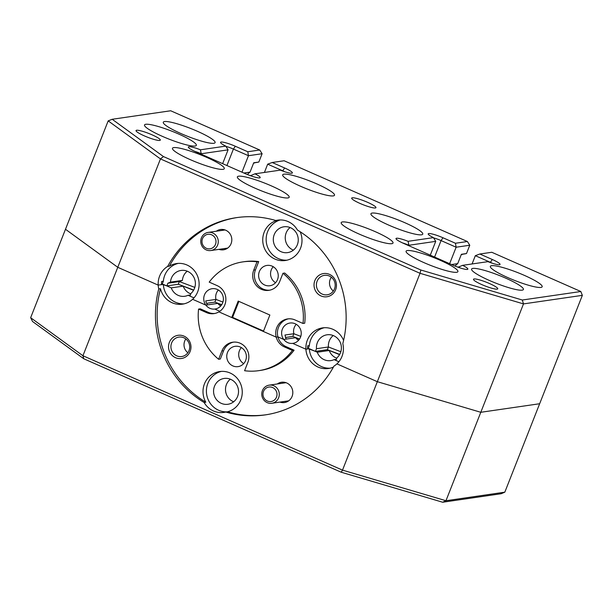 <?xml version="1.0" encoding="UTF-8"?>
<svg xmlns="http://www.w3.org/2000/svg" width="613" height="613" viewBox="0 0 613 613"><rect width="100%" height="100%" fill="white"/><g stroke="black" fill="none" stroke-linecap="round" stroke-linejoin="round"><path stroke-width="0.92" d="M204.681 247.269A7.325 7.004 -98.3 0 0 214.519 246.127A7.325 7.004 -98.3 0 0 213.301 235.836A7.325 7.004 -98.3 0 0 203.462 236.978A7.325 7.004 -98.3 0 0 204.681 247.269M214.91 234.327A9.164 8.758 81.7 0 1 217.998 243.897A9.164 8.758 81.7 0 1 210.841 250.541A9.164 8.758 81.7 0 1 204.137 248.617A9.164 8.758 81.7 0 1 201.041 239.047A9.164 8.758 81.7 0 1 208.205 232.404A9.164 8.758 81.7 0 1 214.91 234.327M265.682 400.005A7.325 7.004 -98.3 0 0 275.521 398.864A7.325 7.004 -98.3 0 0 274.302 388.573A7.325 7.004 -98.3 0 0 264.464 389.715A7.325 7.004 -98.3 0 0 265.682 400.005M275.911 387.064A9.164 8.758 81.7 0 1 278.999 396.642A9.164 8.758 81.7 0 1 271.843 403.277A9.164 8.758 81.7 0 1 265.138 401.354A9.164 8.758 81.7 0 1 262.042 391.784A9.164 8.758 81.7 0 1 269.207 385.148A9.164 8.758 81.7 0 1 275.911 387.064M259.345 271.582A10.26 9.808 -98.3 0 0 260.717 281.819A10.26 9.808 -98.3 0 0 269.904 285.742A10.26 9.808 -98.3 0 0 277.513 279.589A10.26 9.808 -98.3 0 0 276.141 269.352A10.26 9.808 -98.3 0 0 266.954 265.429A10.26 9.808 -98.3 0 0 259.345 271.582M273.237 266.716A10.26 9.808 -98.3 0 0 271.283 269.843A10.26 9.808 -98.3 0 0 275.566 282.723M221.561 304.922L217.807 303.389L205.868 305.128L192.612 299.29L205.868 305.128A10.26 9.808 -98.3 0 0 214.78 309.059L219.822 311.274L214.78 309.059A10.26 9.808 -98.3 0 0 215.04 309.021A10.26 9.808 -98.3 0 0 222.649 302.876A10.26 9.808 -98.3 0 0 221.278 292.631A10.26 9.808 -98.3 0 0 212.083 288.715A10.26 9.808 -98.3 0 0 204.474 294.868A10.26 9.808 -98.3 0 0 205.868 305.128L207.569 304.883A10.26 9.808 -98.3 0 1 205.73 300.906L215.96 299.412L222.925 302.063M218.366 289.995A10.26 9.808 -98.3 0 0 216.42 293.129A10.26 9.808 -98.3 0 0 215.96 299.412L214.902 302.109L206.604 303.32M343.587 340.46A20.52 19.616 -98.3 0 0 322.553 327.894A20.52 19.616 -98.3 0 0 307.335 340.192A20.52 19.616 -98.3 0 0 305.91 349.218L292.654 343.372A10.26 9.808 -98.3 0 0 292.907 343.341A10.26 9.808 -98.3 0 0 300.516 337.188A10.26 9.808 -98.3 0 0 299.144 326.951A10.26 9.808 -98.3 0 0 289.957 323.036A10.26 9.808 -98.3 0 0 282.348 329.181A10.26 9.808 -98.3 0 0 283.735 339.449L286.133 339.096L284.968 335.02L293.834 333.733L300.799 336.384M296.24 324.315A10.26 9.808 -98.3 0 0 294.294 327.449A10.26 9.808 -98.3 0 0 293.834 333.733L292.769 336.43L285.436 337.495M242.886 261.881A54.963 52.534 81.7 0 1 257.008 261.835L258.709 261.582A54.963 52.534 -98.3 0 0 244.595 261.636L242.886 261.881A54.963 52.534 81.7 0 0 209.194 282.126L217.163 285.635A14.658 14.007 81.7 0 1 224.833 304.837A14.658 14.007 81.7 0 1 218.902 311.871L231.722 317.519L232.572 317.396L238.886 301.374M190.367 294.953L188.076 295.29L193.976 297.887L189.915 296.102L190.98 293.405A13.042 12.467 -98.3 0 0 194.459 288.447A13.042 12.467 -98.3 0 0 192.712 275.436A13.042 12.467 -98.3 0 0 181.027 270.448A13.042 12.467 -98.3 0 0 171.356 278.271A13.042 12.467 -98.3 0 0 170.468 282.126L182.406 280.394L179.356 281.559L194.827 287.39M187.233 271.191A13.042 12.467 -98.3 0 0 183.295 276.532A13.042 12.467 -98.3 0 0 182.406 280.394M274.226 234.61A13.042 12.467 -98.3 0 0 275.973 247.629A13.042 12.467 -98.3 0 0 287.658 252.61A13.042 12.467 -98.3 0 0 297.328 244.794A13.042 12.467 -98.3 0 0 295.589 231.775A13.042 12.467 -98.3 0 0 283.903 226.795A13.042 12.467 -98.3 0 0 274.226 234.61M290.11 227.538A13.042 12.467 -98.3 0 0 286.171 232.879A13.042 12.467 -98.3 0 0 293.389 250.135M336.376 359.302L334.085 359.632L338.897 361.754L335.924 360.444L336.989 357.747A13.042 12.467 -98.3 0 0 340.468 352.797A13.042 12.467 -98.3 0 0 338.721 339.778A13.042 12.467 -98.3 0 0 327.036 334.798A13.042 12.467 -98.3 0 0 317.365 342.613A13.042 12.467 -98.3 0 0 316.484 348.713L328.43 346.981L340.836 351.732M333.242 335.541A13.042 12.467 -98.3 0 0 329.304 340.882A13.042 12.467 -98.3 0 0 328.43 346.981L327.365 349.671L315.419 351.41L307.588 348.376M314.86 280.585A11.724 11.21 -98.3 0 0 320.99 295.941A11.724 11.21 -98.3 0 0 335.625 289.734A11.724 11.21 -98.3 0 0 329.488 274.371A11.724 11.21 -98.3 0 0 314.86 280.585M317.097 281.244A9.823 9.387 -98.3 0 0 318.415 291.045A9.823 9.387 -98.3 0 0 327.212 294.792A9.823 9.387 -98.3 0 0 334.491 288.907A9.823 9.387 -98.3 0 0 333.181 279.107A9.823 9.387 -98.3 0 0 324.384 275.36A9.823 9.387 -98.3 0 0 317.097 281.244M331.342 277.229A9.823 9.387 -98.3 0 0 330.192 279.344A9.823 9.387 -98.3 0 0 333.342 291.022M218.948 249.361A10.26 9.808 -98.3 0 0 231.086 243.66A10.26 9.808 -98.3 0 0 228.097 231.706A10.26 9.808 -98.3 0 0 216.312 231.231M231.722 317.519L238.196 301.075L269.866 315.028L263.383 331.48L276.202 337.127L277.911 336.874L283.735 339.449A10.26 9.808 -98.3 0 0 292.654 343.372L305.91 349.218L307.611 348.966A20.52 19.616 -98.3 0 1 307.657 345.824L309.366 345.579A20.52 19.616 -98.3 0 1 310.745 339.694A20.52 19.616 -98.3 0 1 324.269 327.725M420.87 270.011L522.314 300.018L580.817 291.512L491.787 252.272L479.841 254.012L492.3 259.498A12.107 1.831 -158.5 0 1 499.81 264.655A12.107 1.831 -158.5 0 1 487.956 261.651L462.6 265.337A12.107 1.831 -158.5 0 1 467.619 269.337A12.107 1.831 -158.5 0 1 453.061 265.207L403.745 243.468A12.107 1.831 -158.5 0 1 396.036 238.832A12.107 1.831 -158.5 0 1 408.089 241.315L433.445 237.629A12.107 1.831 -158.5 0 1 428.226 234.151A12.107 1.831 -158.5 0 1 442.984 237.767L455.444 243.254L467.382 241.522L284.125 160.759L272.187 162.499L284.647 167.985A12.107 1.831 -158.5 0 1 292.148 173.142A12.107 1.831 -158.5 0 1 280.302 170.138L254.947 173.824A12.107 1.831 -158.5 0 1 259.958 177.824A12.107 1.831 -158.5 0 1 245.407 173.694L196.091 151.955A12.107 1.831 -158.5 0 1 188.375 147.319A12.107 1.831 -158.5 0 1 200.436 149.802L225.791 146.116A12.107 1.831 -158.5 0 1 220.565 142.637A12.107 1.831 -158.5 0 1 235.323 146.254L247.782 151.748L259.728 150.009L170.698 110.769L112.194 119.274L163.449 156.568L420.87 270.011L420.035 273.306L377.34 381.692L336.912 363.877L377.34 381.692L480.799 412.288L539.655 403.737L582.35 295.351L523.494 303.902L420.035 273.306L160.46 158.92L108.179 120.884L65.484 229.27L117.765 267.306L158.192 285.122A20.52 19.616 -98.3 0 0 158.767 288.938A99.666 95.26 -98.3 0 0 204.114 402.473L205.822 402.228A20.52 19.616 -98.3 0 1 204.458 383.853A20.52 19.616 -98.3 0 1 219.676 371.555A20.52 19.616 -98.3 0 1 238.059 379.386A20.52 19.616 -98.3 0 1 240.794 399.868A20.52 19.616 -98.3 0 1 227.5 411.783L225.799 412.028A99.666 95.26 -98.3 0 0 265.13 414.909A99.666 95.26 -98.3 0 0 333.939 366.137A20.52 19.616 -98.3 0 0 336.912 363.877A20.52 19.616 -98.3 0 0 341.97 356.452A20.52 19.616 -98.3 0 0 342.813 343.617A99.666 95.26 81.7 0 0 297.466 230.074A20.52 19.616 -98.3 0 0 277.712 220.136A20.52 19.616 -98.3 0 0 275.789 220.519A99.666 95.26 81.7 0 0 236.457 217.646A99.666 95.26 81.7 0 0 167.64 266.417A20.52 19.616 -98.3 0 0 159.618 276.095A20.52 19.616 -98.3 0 0 158.192 285.122L161.602 284.624A20.52 19.616 -98.3 0 1 161.648 281.482L163.357 281.229A20.52 19.616 -98.3 0 1 164.736 275.352A20.52 19.616 -98.3 0 1 178.26 263.383M275.789 220.519L277.49 220.274A20.52 19.616 -98.3 0 0 264.195 232.189A20.52 19.616 -98.3 0 0 266.939 252.671A20.52 19.616 -98.3 0 0 285.321 260.502A20.52 19.616 -98.3 0 0 300.539 248.204A20.52 19.616 -98.3 0 0 300.148 231.745M280.294 219.944A20.52 19.616 -98.3 0 0 267.613 231.691A20.52 19.616 -98.3 0 0 287.014 260.18M167.64 266.417L169.349 266.172A20.52 19.616 -98.3 0 1 176.544 263.552A20.52 19.616 -98.3 0 1 194.919 271.383A20.52 19.616 -98.3 0 1 197.662 291.865A20.52 19.616 -98.3 0 1 192.612 299.29A20.52 19.616 -98.3 0 1 182.444 304.163A20.52 19.616 -98.3 0 1 160.476 288.692L158.767 288.938M481.826 284.601A13.042 1.969 21.5 0 0 497.756 288.83A13.042 1.969 21.5 0 0 489.419 283.497A13.042 1.969 21.5 0 0 473.481 279.267A13.042 1.969 21.5 0 0 481.826 284.601M144.384 135.894A13.042 1.969 21.5 0 0 160.315 140.124A13.042 1.969 21.5 0 0 151.97 134.791A13.042 1.969 21.5 0 0 136.04 130.561A13.042 1.969 21.5 0 0 144.384 135.894M360.015 203.432A13.042 1.969 21.5 0 0 375.953 207.661A13.042 1.969 21.5 0 0 367.608 202.328A13.042 1.969 21.5 0 0 351.678 198.099A13.042 1.969 21.5 0 0 360.015 203.432M255.177 188.245A27.846 4.207 21.5 0 0 289.19 197.271A27.846 4.207 21.5 0 0 271.383 185.892A27.846 4.207 21.5 0 0 237.369 176.858A27.846 4.207 21.5 0 0 255.177 188.245M181.088 133.603A27.846 4.207 21.5 0 0 215.102 142.63A27.846 4.207 21.5 0 0 197.302 131.243A27.846 4.207 21.5 0 0 163.28 122.217A27.846 4.207 21.5 0 0 181.088 133.603M300.493 186.222A27.846 4.207 21.5 0 0 334.506 195.248A27.846 4.207 21.5 0 0 316.699 183.862A27.846 4.207 21.5 0 0 282.685 174.835A27.846 4.207 21.5 0 0 300.493 186.222M162.322 136.331A27.846 4.207 21.5 0 0 196.336 145.358A27.846 4.207 21.5 0 0 178.529 133.971A27.846 4.207 21.5 0 0 144.515 124.945A27.846 4.207 21.5 0 0 162.322 136.331M190.283 159.648A27.846 4.207 21.5 0 0 224.297 168.675A27.846 4.207 21.5 0 0 206.489 157.288A27.846 4.207 21.5 0 0 172.475 148.262A27.846 4.207 21.5 0 0 190.283 159.648M423.897 262.602A27.846 4.207 21.5 0 0 457.911 271.628A27.846 4.207 21.5 0 0 440.103 260.241A27.846 4.207 21.5 0 0 406.09 251.215A27.846 4.207 21.5 0 0 423.897 262.602M489.389 280.463A27.846 4.207 21.5 0 0 523.402 289.489A27.846 4.207 21.5 0 0 505.595 278.103A27.846 4.207 21.5 0 0 471.581 269.076A27.846 4.207 21.5 0 0 489.389 280.463M388.749 225.117A27.846 4.207 21.5 0 0 422.763 234.143A27.846 4.207 21.5 0 0 404.955 222.757A27.846 4.207 21.5 0 0 370.942 213.73A27.846 4.207 21.5 0 0 388.749 225.117M508.154 277.735A27.846 4.207 21.5 0 0 542.168 286.761A27.846 4.207 21.5 0 0 524.36 275.375A27.846 4.207 21.5 0 0 490.346 266.349A27.846 4.207 21.5 0 0 508.154 277.735M359.003 233.997A27.846 4.207 21.5 0 0 393.017 243.032A27.846 4.207 21.5 0 0 375.21 231.645A27.846 4.207 21.5 0 0 341.196 222.619A27.846 4.207 21.5 0 0 359.003 233.997M253.537 163.25A20.52 19.616 81.7 0 1 255.552 162.614L257.261 162.368A20.52 19.616 81.7 0 1 258.839 162.039L253.721 162.782L250.035 172.138L243.897 173.027M247.437 174.552A13.042 12.467 81.7 0 1 250.035 172.138M461.191 254.763A20.52 19.616 81.7 0 1 463.206 254.127L464.915 253.882A20.52 19.616 81.7 0 1 466.493 253.552L461.382 254.295L457.696 263.651L451.559 264.54M455.091 266.065A13.042 12.467 81.7 0 1 457.696 263.651M466.493 253.552L469.773 245.238L456.126 247.223L441.069 240.587A9.172 1.387 21.5 0 0 433.606 237.905M237.308 217.523A99.666 95.26 -98.3 0 0 169.349 266.172M257.008 261.835L253.744 270.111A14.658 14.007 -98.3 0 0 255.705 284.738A14.658 14.007 -98.3 0 0 268.831 290.34A14.658 14.007 -98.3 0 0 279.704 281.551L282.961 273.275A54.963 52.534 81.7 0 1 303.006 323.465L295.037 319.955A14.658 14.007 -98.3 0 0 287.62 318.929A14.658 14.007 -98.3 0 0 276.202 337.127A14.658 14.007 -98.3 0 0 284.417 346.912L292.386 350.429L294.094 350.184A54.963 52.534 -98.3 0 1 260.402 370.421L258.701 370.666A54.963 52.534 -98.3 0 0 292.386 350.429M339.702 354.398L327.365 349.671M299.581 339.012L292.769 336.43M263.552 331.051L232.572 317.396M221.707 304.692L214.902 302.109M193.693 290.056L178.291 284.256L166.82 285.919L161.579 284.034M258.839 162.039L262.111 153.725L248.464 155.71L233.407 149.074A9.172 1.387 21.5 0 0 225.952 146.392M522.314 300.018L523.494 303.902L480.799 412.288L539.655 403.737L504.821 492.17L501.166 493.726L442.663 502.231L341.219 472.225L83.797 358.781L32.535 321.488L30.65 317.703L82.931 355.739L342.506 470.133L445.965 500.729L504.821 492.17M163.449 156.568L160.46 158.92L82.931 355.739L83.797 358.781M258.709 261.582L255.452 269.866A14.658 14.007 -98.3 0 0 269.682 290.187M303.006 323.465L304.715 323.22A54.963 52.534 -98.3 0 0 284.67 273.023L282.961 273.275M288.478 318.837A14.658 14.007 -98.3 0 0 277.911 336.874A14.658 14.007 -98.3 0 0 286.125 346.667L294.094 350.184M162.292 283.926L163.357 281.229M166.82 285.919L167.878 283.221L170.468 282.126M308.301 348.268L309.366 345.579M315.419 351.41L316.484 348.713M264.418 172.452L267.674 164.177L282.731 170.805L284.647 167.985M241.974 172.184L248.464 155.71L247.782 151.748M250.449 175.709L254.947 173.824M252.541 176.421A9.172 1.387 21.5 0 0 250.541 175.487M201.064 154.147L201.217 153.756A9.172 1.387 21.5 0 0 194.758 151.357M222.634 163.656L228.074 149.848L201.217 153.756L200.436 149.802M284.731 171.74A9.172 1.387 21.5 0 0 282.731 170.805L282.647 171.027M472.071 263.965L475.328 255.682L490.385 262.318L492.3 259.498M449.635 263.69L456.126 247.223L455.444 243.254M458.11 267.222L462.6 265.337M460.194 267.935A9.172 1.387 21.5 0 0 458.195 267M408.718 245.66L408.879 245.269A9.172 1.387 21.5 0 0 402.419 242.871M430.288 255.169L435.728 241.361L408.879 245.269L408.089 241.315M492.385 263.253A9.172 1.387 21.5 0 0 490.385 262.318L490.3 262.54M469.773 245.238L467.382 241.522M435.728 241.361L433.445 237.629M479.841 254.012L475.328 255.682M262.111 153.725L259.728 150.009M228.074 149.848L225.791 146.116M272.187 162.499L267.674 164.177M112.194 119.274L108.179 120.884M580.817 291.512L582.35 295.351M178.291 284.256L179.356 281.559L167.878 283.221M227.484 352.467A10.26 9.808 -98.3 0 0 228.856 362.704A10.26 9.808 -98.3 0 0 238.043 366.628A10.26 9.808 -98.3 0 0 245.652 360.475A10.26 9.808 -98.3 0 0 244.281 350.238A10.26 9.808 -98.3 0 0 235.093 346.314A10.26 9.808 -98.3 0 0 227.484 352.467M241.376 347.602A10.26 9.808 -98.3 0 0 239.422 350.728A10.26 9.808 -98.3 0 0 243.698 363.609M214.489 386.274A13.042 12.467 -98.3 0 0 216.228 399.285A13.042 12.467 -98.3 0 0 227.913 404.274A13.042 12.467 -98.3 0 0 237.591 396.45A13.042 12.467 -98.3 0 0 235.844 383.431A13.042 12.467 -98.3 0 0 224.166 378.451A13.042 12.467 -98.3 0 0 214.489 386.274M230.365 379.194A13.042 12.467 -98.3 0 0 226.427 384.535A13.042 12.467 -98.3 0 0 233.653 401.791M169.372 342.322A11.724 11.21 -98.3 0 0 175.51 357.685A11.724 11.21 -98.3 0 0 190.137 351.471A11.724 11.21 -98.3 0 0 184 336.116A11.724 11.21 -98.3 0 0 169.372 342.322M171.609 342.989A9.823 9.387 -98.3 0 0 172.927 352.781A9.823 9.387 -98.3 0 0 181.724 356.536A9.823 9.387 -98.3 0 0 189.003 350.651A9.823 9.387 -98.3 0 0 187.693 340.851A9.823 9.387 -98.3 0 0 178.896 337.096A9.823 9.387 -98.3 0 0 171.609 342.989M185.854 338.974A9.823 9.387 -98.3 0 0 184.705 341.081A9.823 9.387 -98.3 0 0 187.854 352.759M279.942 402.097A10.26 9.808 -98.3 0 0 292.087 396.404A10.26 9.808 -98.3 0 0 289.098 384.451A10.26 9.808 -98.3 0 0 277.314 383.968M204.114 402.473A20.52 19.616 -98.3 0 0 223.875 412.411A20.52 19.616 -98.3 0 0 225.799 412.028M221.393 371.378A20.52 19.616 -98.3 0 0 207.868 383.355A20.52 19.616 -98.3 0 0 227.04 411.852M233.607 342.115A14.658 14.007 -98.3 0 0 223.592 350.751L221.883 350.996A14.658 14.007 -98.3 0 1 232.756 342.215A14.658 14.007 -98.3 0 1 245.882 347.809A14.658 14.007 -98.3 0 1 247.836 362.436L244.579 370.719A54.963 52.534 -98.3 0 0 258.701 370.666M227.5 411.783A99.666 95.26 -98.3 0 0 265.981 414.779M214.811 313.473A14.658 14.007 -98.3 0 1 208.251 312.346L200.282 308.837L198.574 309.082L206.543 312.599A14.658 14.007 -98.3 0 0 213.968 313.618A14.658 14.007 -98.3 0 0 218.902 311.871L276.202 337.127L277.911 336.874L283.735 339.449L295.681 337.709L299.435 339.234M198.574 309.082A54.963 52.534 -98.3 0 0 218.619 359.279L220.328 359.034L223.592 350.751M221.883 350.996L218.619 359.279M341.219 472.225L342.506 470.133L377.34 381.692L480.799 412.288L445.965 500.729L442.663 502.231M193.555 290.294L183.195 286.141L171.257 287.872L163.311 284.378L158.192 285.122L117.765 267.306L65.484 229.27L30.65 317.703M333.434 367.057A20.52 19.616 -98.3 0 1 328.453 368.505A20.52 19.616 -98.3 0 1 305.91 349.218L309.32 348.72A20.52 19.616 -98.3 0 0 330.146 368.183M339.564 354.643L329.204 350.483L317.266 352.222L309.32 348.72M160.476 288.692A99.666 95.26 -98.3 0 0 205.822 402.228M171.257 287.872A13.042 12.467 -98.3 0 0 184.781 296.271A13.042 12.467 -98.3 0 0 188.076 295.29M163.311 284.378A20.52 19.616 -98.3 0 0 184.138 303.833M317.266 352.222A13.042 12.467 -98.3 0 0 330.79 360.613A13.042 12.467 -98.3 0 0 334.085 359.632M329.204 350.483A13.042 12.467 -98.3 0 0 336.798 358.237M183.195 286.141A13.042 12.467 -98.3 0 0 190.789 293.895M295.681 337.709A10.26 9.808 -98.3 0 0 298.569 340.322M217.807 303.389A10.26 9.808 -98.3 0 0 220.695 306.002M226.925 165.548L233.407 149.074L235.323 146.254M434.579 257.062L441.069 240.587L442.984 237.767M255.452 269.866L253.744 270.111M286.125 346.667L284.417 346.912M208.251 312.346L206.543 312.599M227.684 248.089L210.841 250.541M225.048 229.959L208.205 232.404M288.685 400.825L271.843 403.277M286.049 382.696L269.207 385.148"/></g></svg>
